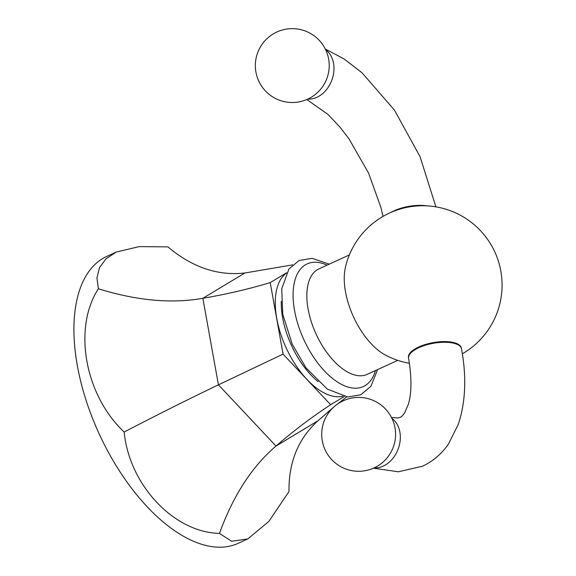 <?xml version="1.0" encoding="UTF-8"?>
<svg xmlns="http://www.w3.org/2000/svg" width="576" height="576" viewBox="0 0 576 576"><rect width="100%" height="100%" fill="white"/><g stroke="black" fill="none" stroke-linecap="round" stroke-linejoin="round"><path stroke-width="0.86" d="M344.268 396.526L330.653 404.726L283.082 354.125L270.216 282.614C248.652 289.094 226.202 294.322 202.86 298.296C171.59 303.847 136.764 300.672 98.381 288.763L96.934 277.913L99.526 267.595L106.07 258.739L116.237 252.065L139.154 246.622L167.911 246.874C192.146 267.307 217.8 276.012 244.858 272.995L202.86 298.296L218.426 384.833L275.998 446.062C252.058 466.438 233.215 495.554 219.463 533.412C173.851 532.382 129.326 485.014 124.157 432.029C84.816 395.086 72.77 328.162 98.381 288.763M283.082 354.125L218.426 384.833C188.719 399.06 157.298 414.799 124.157 432.029M270.216 282.614L286.567 272.758M292.586 264.881L244.858 272.995M116.237 252.065L106.69 256.442A157.795 80.798 65.4 0 0 85.831 399.528A157.795 80.798 65.4 0 0 198.259 543.139A157.795 80.798 65.4 0 0 238.277 543.298L247.817 538.92L231.653 541.26L219.463 533.412M333.893 406.937L317.988 420.761C298.267 438.602 288.605 462.19 289.001 491.522L268.862 521.402L247.817 538.92M330.653 404.726C311.94 416.959 293.724 430.74 275.998 446.062L317.988 420.761M346.73 396.893L336.96 404.453M462.348 353.801A79.322 79.322 0 0 0 424.526 205.769A79.322 79.322 0 0 0 345.377 267.53A58.003 29.7 -114.6 0 0 345.506 291.83A58.003 29.7 65.4 0 0 385.574 355.154A79.322 79.322 0 0 0 409.435 363.276M408.492 357.595A26.87 10.368 -10.2 0 1 418.73 346.99A26.87 10.368 -10.2 0 1 445.788 341.597A26.87 10.368 -10.2 0 1 461.376 348.084L461.498 348.775A26.87 10.368 169.8 0 0 445.91 342.288A26.87 10.368 169.8 0 0 418.853 347.688A26.87 10.368 169.8 0 0 408.614 358.294L408.492 357.595M342.857 396.23A68.069 34.855 -114.6 0 1 276.739 318.398A68.069 34.855 -114.6 0 1 286.38 273.11M318.139 381.694A63.799 32.666 -114.6 0 1 282.636 317.801A63.799 32.666 -114.6 0 1 281.275 301.327M375.437 370.584A67.457 34.538 -114.6 0 1 334.382 379.879A67.457 34.538 -114.6 0 1 294.545 310.536A67.457 34.538 -114.6 0 1 327.074 265.147M397.735 360.353L367.25 374.335A58.003 29.7 -114.6 0 1 308.088 308.995A58.003 29.7 -114.6 0 1 318.888 268.898L349.373 254.916M374.184 467.856A26.87 20.621 -70.2 0 0 383.292 466.063A26.87 20.621 -70.2 0 0 399.794 443.138A26.87 20.621 -70.2 0 0 391.997 418.5M391.327 212.234A26.87 10.368 -10.2 0 1 394.214 210.766A26.87 10.368 -10.2 0 1 426.794 205.855M307.829 99.072A26.87 20.621 -70.2 0 0 316.937 97.279A26.87 20.621 -70.2 0 0 333.439 74.354A26.87 20.621 -70.2 0 0 325.642 49.716M329.242 264.146L312.055 258.322L299.052 260.546L288.922 269.006L281.722 288.871L282.758 314.273L292.205 344.153L305.978 367.834L327.355 389.131L347.76 396.994L360.77 394.769L370.894 386.309L377.611 369.59M461.498 348.775C466.69 376.992 465.624 402.178 458.302 424.318L448.632 443.75C441.922 453.672 433.21 461.16 422.489 466.222L398.369 471.794L373.464 468.18M391.471 417.449L397.843 417.996L400.082 417.377C401.206 417.103 402.725 415.591 404.654 412.841L408.226 404.575C411.71 393.487 411.84 378.058 408.614 358.294M374.033 467.928A36.936 36.936 0 0 0 392.206 418.961A36.936 36.936 0 0 0 343.238 400.788A36.936 36.936 0 0 0 325.066 449.755A36.936 36.936 0 0 0 374.033 467.928M306.785 99.54L327.888 114.358L340.114 127.31L349.056 138.953L368.604 173.167L380.851 207.281L383.011 216.418M325.289 49.003L344.045 58.918L361.973 72.72L394.445 110.095L420.07 156.694L435.902 206.849M307.678 99.144A36.936 36.936 0 0 0 325.85 50.17A36.936 36.936 0 0 0 276.883 32.004A36.936 36.936 0 0 0 258.71 80.971A36.936 36.936 0 0 0 307.678 99.144"/></g></svg>
